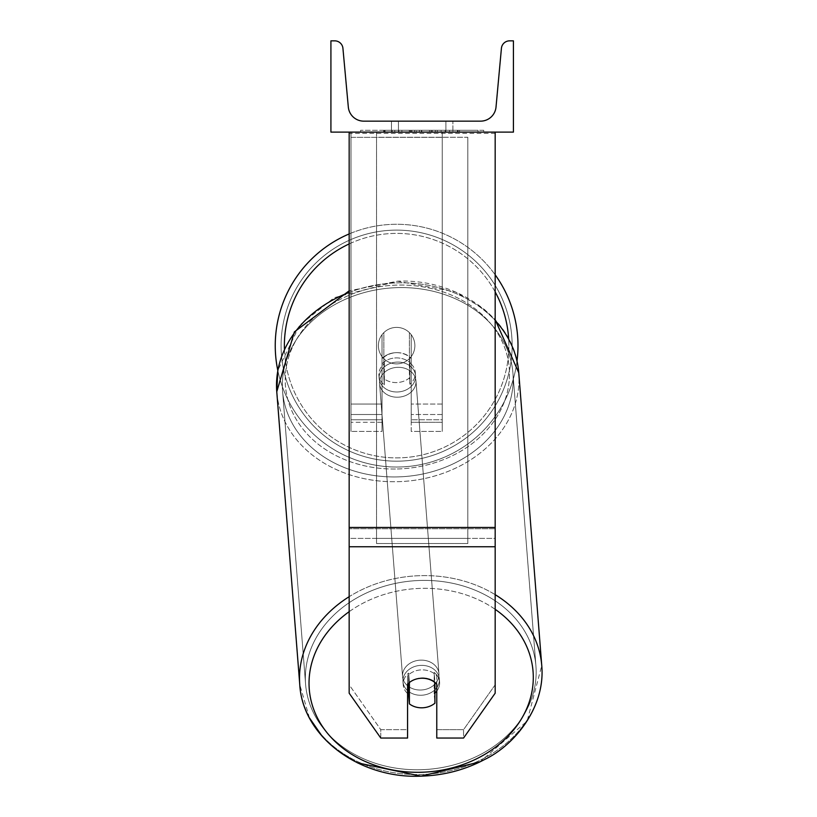 <?xml version="1.0" encoding="UTF-8"?>
<svg xmlns="http://www.w3.org/2000/svg" width="817" height="817" viewBox="0 0 817 817"><rect width="100%" height="100%" fill="white"/><g stroke="black" fill="none" stroke-linecap="round" stroke-linejoin="round"><path stroke-width="0.61" stroke-dasharray="4.08 3.06" d="M495.173 527.455L495.173 133.375L495.173 530.008L495.173 527.455L349.165 527.455L349.165 546.757L349.165 530.008L349.165 538.383L495.173 538.383L495.173 530.008L495.173 693.194L463.566 738.037L463.566 729.663L495.173 684.82L495.173 693.194L495.173 538.383L349.165 538.383L349.165 693.194L349.165 684.82L380.783 729.663L380.783 738.037L407.571 738.037L407.571 675.843L407.571 738.037L407.571 729.663L380.783 729.663L380.783 738.037L349.165 693.194L349.165 684.82L380.783 729.663L407.571 729.663L407.571 675.843A18.25 14.951 180 0 1 422.175 669.869A18.25 14.951 180 0 1 436.768 675.843L436.768 738.037L463.566 738.037L463.566 729.663L436.768 729.663L436.768 738.037L436.768 675.843L436.768 729.663L463.566 729.663L495.173 684.82L495.173 132.109L349.165 132.109L349.165 528.732L349.165 132.109L349.165 133.375L495.173 133.375L495.173 132.109L349.165 132.109M422.175 678.243A18.25 14.951 180 0 1 436.768 684.217L436.768 675.843A18.25 14.951 0 0 0 422.175 669.869A18.25 14.951 0 0 0 407.571 675.843L407.571 684.217A18.25 14.951 180 0 1 422.175 678.243M349.165 527.455L349.165 133.375L495.173 133.375L495.173 132.109M396.623 352.668A18.25 14.951 180 0 0 382.019 358.653L382.019 363.882A18.25 14.951 0 0 1 396.623 357.907A18.25 14.951 0 0 1 411.227 363.882L411.227 358.653A18.25 14.951 180 0 0 396.623 352.668A18.25 14.951 0 0 0 382.019 358.653L382.019 334.694A18.25 18.25 0 0 1 411.227 334.694L411.227 431.427L442.252 431.427L442.252 137.338L350.993 137.338L350.993 419.754L350.993 132.109L350.993 137.338L442.252 137.338L442.252 132.109L350.993 132.109L350.993 431.427L350.993 132.109L350.993 431.427L350.993 132.109L442.252 132.109L442.252 431.427L442.252 132.109L350.993 132.109L442.252 132.109L442.252 422.297L442.252 414.515L442.252 419.754L411.227 419.754L442.252 419.754L442.252 132.109L350.993 132.109L442.252 132.109L442.252 431.427L411.227 431.427L411.227 358.653A18.25 14.951 0 0 0 396.623 352.668A18.25 14.931 -4.5 0 0 383.857 357.274L384.347 363.555A18.25 14.931 -4.5 0 0 378.914 375.33A18.25 14.931 -4.5 0 0 384.347 384.899L383.857 357.274L383.857 378.628A18.25 14.931 -4.5 0 0 396.623 382.57A18.25 14.931 -4.5 0 0 409.388 377.965L409.879 384.245A18.25 14.931 -4.5 0 0 415.312 372.47A18.25 14.931 -4.5 0 0 409.879 362.891L409.879 384.245L409.388 356.62A18.25 14.931 -4.5 0 0 396.623 352.668A18.25 14.931 175.5 0 0 383.857 357.274L383.857 378.628L384.347 384.899L384.347 363.555A18.25 14.931 175.5 0 0 378.914 375.33A18.25 14.931 175.5 0 0 384.347 384.899L383.857 378.628A18.25 14.931 175.5 0 0 396.623 382.57A18.25 14.931 175.5 0 0 409.388 377.965L409.388 356.62L409.879 362.891L409.879 384.245A18.25 14.931 175.5 0 0 415.312 372.47A18.25 14.931 175.5 0 0 409.879 362.891L409.388 356.62A18.25 14.931 175.5 0 0 396.623 352.668M382.019 419.754L382.019 363.882A18.25 14.951 180 0 1 396.623 357.907A18.25 14.951 180 0 1 411.227 363.882L411.227 422.297L442.252 422.297L442.252 132.109L442.252 422.297L411.227 422.297L411.227 334.694A18.25 18.25 0 0 0 382.019 334.694L382.019 404.047L382.019 334.694A18.25 18.25 0 0 1 411.227 334.694L411.227 404.047L411.227 334.694A18.25 18.25 0 0 0 382.019 334.694L382.019 404.047L350.993 404.047L382.019 404.047L350.993 404.047L382.019 404.047L382.019 431.427L382.019 404.047L382.019 422.297L350.993 422.297L382.019 422.297L382.019 414.515L350.993 414.515L382.019 414.515L382.019 358.653L382.019 431.427L350.993 431.427L382.019 431.427L382.019 419.754L350.993 419.754L382.019 419.754M275.247 345.642A121.365 121.365 0 0 0 396.623 467.018A121.365 121.365 0 0 0 517.988 345.642A121.365 121.365 0 0 0 396.623 224.277A121.365 121.365 0 0 0 275.247 345.642M517.008 361.032A121.365 121.365 0 0 1 277.8 370.407L299.665 325.166L334.153 297.715L397.532 281.191L455.324 291.883L484.021 309.092L495.173 319.672M414.873 345.642A18.25 18.25 0 0 0 396.623 327.392A18.25 18.25 0 0 0 378.373 345.642A18.25 18.25 0 0 0 396.623 363.892A18.25 18.25 0 0 0 414.873 345.642A18.25 18.25 0 0 1 409.399 358.673L409.399 332.611A18.25 18.25 0 0 0 383.847 332.611L383.847 358.673A18.25 18.25 0 0 1 383.847 332.611L383.847 358.673A18.25 18.25 0 0 0 409.399 358.673L409.399 332.611L409.399 358.673A18.25 18.25 0 0 0 396.623 327.392A18.25 18.25 0 0 0 378.373 345.642A18.25 18.25 0 0 0 396.623 363.892A18.25 18.25 0 0 0 414.873 345.642A18.25 18.25 0 0 1 396.623 363.892A18.25 18.25 0 0 1 383.847 332.611L383.847 358.673A18.25 18.25 0 0 0 409.399 358.673L409.399 332.611A18.25 18.25 0 0 1 414.873 345.642A18.25 18.25 0 0 0 396.623 327.392A18.25 18.25 0 0 0 378.373 345.642A18.25 18.25 0 0 0 396.623 363.892A18.25 18.25 0 0 0 409.399 332.611A18.25 18.25 0 0 0 383.847 332.611L383.847 358.673A18.25 18.25 0 0 1 396.623 327.392A18.25 18.25 0 0 1 414.873 345.642M349.165 233.938A121.365 121.365 0 0 1 495.173 274.808M281.089 345.642A115.534 115.534 0 0 1 396.623 230.118A115.534 115.534 0 0 1 512.147 345.642A115.534 115.534 0 0 1 396.623 461.176A115.534 115.534 0 0 1 281.089 345.642A115.534 115.534 0 0 0 396.623 461.176A115.534 115.534 0 0 0 512.147 345.642A115.534 115.534 0 0 0 396.623 230.118A115.534 115.534 0 0 0 281.089 345.642M421.163 665.365A18.25 14.931 -4.5 0 0 402.965 681.735A18.25 14.931 -4.5 0 0 421.163 695.257A18.25 14.931 -4.5 0 0 439.352 678.886A18.25 14.931 -4.5 0 0 421.163 665.365A18.25 14.931 175.5 0 0 402.965 681.735A18.25 14.931 175.5 0 0 421.163 695.257A18.25 14.931 175.5 0 0 439.352 678.886A18.25 14.931 175.5 0 0 421.163 665.365M436.768 691.1A18.25 14.931 175.5 0 0 439.607 682.021A18.25 14.931 175.5 0 0 434.174 672.442L434.91 703.212L434.174 672.442L434.91 681.858A18.25 14.931 -4.5 0 0 422.144 677.906A18.25 14.931 -4.5 0 0 409.388 682.512L409.388 703.866A18.25 14.931 -4.5 0 0 422.144 707.808A18.25 14.931 -4.5 0 0 434.91 703.212L434.174 693.796A18.25 14.931 -4.5 0 0 439.607 682.021A18.25 14.931 -4.5 0 0 434.174 672.442L434.174 693.796A18.25 14.931 175.5 0 0 434.91 693.143M408.643 683.155L408.643 673.106A18.25 14.931 -4.5 0 0 403.21 684.881A18.25 14.931 -4.5 0 0 408.643 694.45L408.643 673.106L409.388 682.512A18.25 14.931 175.5 0 1 422.144 677.906A18.25 14.931 175.5 0 1 434.91 681.858L434.91 682.481M409.388 703.866L408.643 694.45M397.358 362.084A18.25 14.931 -4.5 0 0 379.159 378.465A18.25 14.931 -4.5 0 0 397.358 391.986A18.25 14.931 -4.5 0 0 415.557 375.606A18.25 14.931 -4.5 0 0 397.358 362.084A18.25 14.931 175.5 0 0 379.159 378.465A18.25 14.931 175.5 0 0 397.358 391.986A18.25 14.931 175.5 0 0 415.557 375.606A18.25 14.931 175.5 0 0 397.358 362.084M397.767 397.215A18.25 14.931 -4.5 0 0 415.965 380.834A18.25 14.931 -4.5 0 0 397.767 367.313A18.25 14.931 -4.5 0 0 379.578 383.694A18.25 14.931 -4.5 0 0 397.767 397.215A18.25 14.931 175.5 0 0 415.965 380.834A18.25 14.931 175.5 0 0 397.767 367.313A18.25 14.931 175.5 0 0 379.578 383.694A18.25 14.931 175.5 0 0 397.767 397.215M420.755 660.136A18.25 14.931 175.5 0 1 438.943 673.657A18.25 14.931 175.5 0 1 420.755 690.028A18.25 14.931 175.5 0 1 402.556 676.507A18.25 14.931 175.5 0 1 420.755 660.136A18.25 14.931 -4.5 0 1 438.943 673.657A18.25 14.931 -4.5 0 1 420.755 690.028A18.25 14.931 -4.5 0 1 402.556 676.507A18.25 14.931 -4.5 0 1 420.755 660.136M420.755 769.716A115.534 94.537 175.5 0 1 305.578 684.125A115.534 94.537 175.5 0 1 420.755 580.448A115.534 94.537 175.5 0 1 535.932 666.039A115.534 94.537 175.5 0 1 420.755 769.716A115.534 94.537 -4.5 0 1 305.578 684.125A115.534 94.537 -4.5 0 1 420.755 580.448A115.534 94.537 -4.5 0 1 535.932 666.039A115.534 94.537 -4.5 0 1 420.755 769.716M397.767 287.625A115.534 94.537 -4.5 0 0 282.59 391.302A115.534 94.537 -4.5 0 0 397.767 476.903A115.534 94.537 -4.5 0 0 512.943 373.226A115.534 94.537 -4.5 0 0 397.767 287.625A115.534 94.537 175.5 0 0 282.59 391.302A115.534 94.537 175.5 0 0 397.767 476.903A115.534 94.537 175.5 0 0 512.943 373.226A115.534 94.537 175.5 0 0 397.767 287.625M483.725 130.281L360.614 130.281L483.725 130.281L483.725 132.109L360.614 132.109L483.725 132.109M360.614 130.281L360.614 132.109M513.423 132.109L330.916 132.109L330.916 40.85L334.745 40.85A8.211 8.211 0 0 1 342.926 48.315L348.318 107.058A15.513 15.513 0 0 0 363.769 121.151L480.58 121.151A15.513 15.513 0 0 0 496.021 107.058L501.424 48.315A8.211 8.211 0 0 1 509.594 40.85L513.423 40.85L513.423 132.109M443.069 132.109L383.622 132.109L443.069 132.109L443.069 130.281L459.552 130.281L459.552 132.109M416.476 130.281L385.083 130.281L410.737 130.281L410.757 132.109L458.092 132.109L385.083 132.109L419.427 132.109L410.757 132.109L410.737 130.281L437.228 130.281L437.228 132.109L437.228 130.281L458.092 130.281L458.092 132.109L385.011 132.109L458.092 132.109L445.132 132.109L458.092 132.109L458.092 130.281L416.476 130.281L416.476 132.109M414.699 132.109L385.083 132.109L414.699 132.109L414.699 130.281L385.083 130.281L385.083 132.109L385.083 130.281L458.092 130.281L458.092 132.109L458.092 130.281L439.209 130.281L439.209 132.109M398.451 132.109L452.884 132.109L398.451 132.109L398.451 121.151L452.884 121.151L452.884 132.109L445.898 132.109L452.884 132.109L452.884 121.151L445.898 121.151L445.898 132.109L445.898 121.151L452.884 121.151L391.466 121.151L445.898 121.151L391.466 121.151L398.451 121.151L398.451 132.109M449.544 132.109L394.795 132.109L477.996 132.109L394.795 132.109L449.544 132.109L449.544 130.281L394.795 130.281L394.795 132.109L394.795 130.281L394.795 132.109L394.795 130.281L449.544 130.281L449.544 132.109L449.544 130.281L449.544 132.109L449.544 130.281L477.996 130.281L477.996 132.109L477.996 130.281L449.544 130.281L449.544 132.109L449.544 130.281L394.795 130.281L449.544 130.281L449.544 132.109M445.898 121.151L445.898 132.109L445.898 121.151M409.297 130.281L457.469 130.281L384.317 130.281L409.297 130.281L409.297 132.109L457.469 132.109L409.297 132.109M392.252 130.281L392.252 132.109M384.317 130.281L384.317 132.109L384.317 130.281M457.469 130.281L457.469 132.109L435.318 132.109L457.469 132.109L457.469 130.281M435.318 130.281L435.318 132.109L435.318 130.281M431.968 130.281L431.968 132.109M477.996 130.281L449.544 130.281L477.996 130.281M439.209 130.281L430.978 130.281L430.978 132.109M430.978 130.281L458.092 130.281L458.092 132.109L458.092 130.281L385.083 130.281L385.083 132.109L385.083 130.281L414.699 130.281M385.083 130.281L385.083 132.109L385.083 130.281M411.676 130.281L421.378 130.281L411.676 130.281L411.676 132.109L402.087 132.109L421.378 132.109L411.676 132.109M459.552 130.281L383.622 130.281L410.634 130.281L402.076 130.281L402.076 132.109M402.076 130.281L421.378 130.281L421.378 132.109L421.378 130.281L441.088 130.281L441.088 132.109M383.622 130.281L383.622 132.109M398.849 130.281L398.849 132.109M410.634 130.281L410.634 132.109M441.088 130.281L432.224 130.281L432.224 132.109M432.224 130.281L443.069 130.281M445.132 130.281L445.132 132.109L445.132 130.281L458.092 130.281L458.092 132.109L458.092 130.281L385.011 130.281L385.011 132.109L385.011 130.281L458.092 130.281L458.092 132.109L458.092 130.281L445.132 130.281M408.857 130.281L429.487 130.281L408.857 130.281L408.857 132.109L429.487 132.109L408.857 132.109M429.487 130.281L429.487 132.109L429.487 130.281M410.757 130.281L401.872 130.281L401.872 132.109L401.872 130.281L419.427 130.281L419.427 132.109L419.427 130.281L410.757 130.281M409.388 682.512L408.643 673.106A18.25 14.931 175.5 0 0 403.21 684.881A18.25 14.931 175.5 0 0 407.571 693.541M467.804 538.383L376.545 538.383L376.545 132.109L467.804 132.109L376.545 132.109L376.545 543.54L376.545 137.266L467.804 137.266L467.804 543.54L376.545 543.54L376.545 137.266L467.804 137.266L467.804 538.383L376.545 538.383L376.545 543.54L467.804 543.54L467.804 137.266L467.804 538.383M495.173 528.732L349.165 528.732L495.173 528.732M495.173 546.757L349.165 546.757M442.252 404.047L411.227 404.047L442.252 404.047M442.252 414.515L411.227 414.515L442.252 414.515M284.428 349.012A112.246 112.246 0 0 0 398.308 457.877A112.246 112.246 0 0 0 508.868 345.642A112.246 112.246 0 0 1 396.623 457.888A112.246 112.246 0 0 1 284.377 345.642A112.246 112.246 0 0 1 396.623 233.396A112.246 112.246 0 0 1 508.868 345.642A112.246 112.246 0 0 0 508.644 338.636M495.173 291.924A112.246 112.246 0 0 0 349.165 243.926M349.165 611.678A112.246 91.851 -4.5 0 1 421.163 588.363A112.246 91.851 175.5 0 1 533.297 677.416A112.246 91.851 175.5 0 1 421.163 772.259A112.246 91.851 175.5 0 1 309.03 683.206A112.246 91.851 175.5 0 1 421.163 588.363A112.246 91.851 -4.5 0 1 495.173 609.329M309.449 717.908L299.757 684.575A121.365 99.317 175.5 0 0 420.755 774.506A121.365 99.317 -4.5 0 0 541.753 665.589A121.365 99.317 -4.5 0 0 420.755 575.658A121.365 99.317 -4.5 0 0 299.757 684.575A121.365 99.317 -4.5 0 0 420.755 774.506A121.365 99.317 175.5 0 0 541.753 665.589L527.139 721.094L479.906 761.914M349.165 292.435A121.365 99.317 -4.5 0 1 397.767 282.845A121.365 99.317 175.5 0 1 518.764 372.766A121.365 99.317 175.5 0 1 397.767 481.683A121.365 99.317 175.5 0 1 276.769 391.762A121.365 99.317 175.5 0 1 397.767 282.845A121.365 99.317 -4.5 0 1 495.173 320.55M397.358 468.978A112.246 91.851 -4.5 0 0 509.491 374.135A112.246 91.851 -4.5 0 0 397.358 285.092A112.246 91.851 -4.5 0 0 285.225 379.925A112.246 91.851 -4.5 0 0 397.358 468.978A112.246 91.851 175.5 0 0 509.491 374.135A112.246 91.851 175.5 0 0 397.358 285.092A112.246 91.851 175.5 0 0 285.225 379.925A112.246 91.851 175.5 0 0 397.358 468.978M409.501 130.281L409.501 132.109M410.951 130.281L410.951 132.109M411.891 130.281L411.891 132.109M421.797 130.281L421.797 132.109M421.582 130.281L421.582 132.109L421.582 130.281M421.378 130.281L421.378 132.109M410.543 130.281L410.543 132.109M495.173 594.674A121.365 99.317 175.5 0 0 420.755 575.658A121.365 99.317 175.5 0 0 349.165 596.686M541.753 665.589L518.764 372.766A121.365 99.317 -4.5 0 1 397.767 481.683A121.365 99.317 -4.5 0 1 276.769 391.762L299.757 684.575M518.764 372.766C515.946 320.387 458.909 278.383 397.532 281.191L349.165 290.821M439.352 678.886L439.607 682.021L439.352 678.886M403.21 684.881L402.965 681.735L403.21 684.881M415.557 375.606L415.312 372.47L415.557 375.606M379.159 378.465L378.914 375.33L379.159 378.465M357.386 762.823L334.5 748.249L322.47 736.699M415.965 380.834L438.943 673.657L415.965 380.834M282.59 391.302L305.578 684.125L282.59 391.302M512.943 373.226L535.932 666.039L512.943 373.226M379.578 383.694L402.556 676.507L379.578 383.694M391.466 132.109L391.466 121.151L391.466 132.109"/><path stroke-width="1.23" d="M495.173 546.757L349.165 546.757L349.165 693.194L380.783 738.037L407.571 738.037L407.571 684.217A18.25 14.951 0 0 1 422.175 678.243A18.25 14.951 0 0 1 436.768 684.217L436.768 738.037L463.566 738.037L495.173 693.194L495.173 132.109M349.165 546.757L349.165 132.109M495.173 274.808A121.365 121.365 0 0 1 517.008 361.032M349.165 596.686A121.365 99.317 175.5 0 0 299.757 684.575L276.769 391.762L277.8 370.407A121.365 121.365 0 0 1 349.165 233.938M513.423 132.109L330.916 132.109L330.916 40.85L334.745 40.85A8.211 8.211 0 0 1 342.926 48.315L348.318 107.058A15.513 15.513 0 0 0 363.769 121.151L480.58 121.151A15.513 15.513 0 0 0 496.021 107.058L501.424 48.315A8.211 8.211 0 0 1 509.594 40.85L513.423 40.85L513.423 132.109M407.571 693.541A18.25 14.931 175.5 0 0 408.643 694.45L409.388 703.866A18.25 14.931 175.5 0 0 422.144 707.808A18.25 14.931 175.5 0 0 434.91 703.212L434.91 682.481M409.388 703.866L409.388 682.512M434.91 693.143A18.25 14.931 175.5 0 0 436.768 691.1M408.643 694.45L408.643 683.155M495.173 527.455L349.165 527.455M349.165 243.926A112.246 112.246 0 0 0 284.428 349.012M508.644 338.636A112.246 112.246 0 0 0 495.173 291.924M495.173 609.329A112.246 91.851 -4.5 0 1 526.087 710.034A112.246 91.851 -4.5 0 1 421.163 772.259A112.246 91.851 -4.5 0 1 315.77 714.436A112.246 91.851 -4.5 0 1 349.165 611.678M349.165 290.821L294.365 331.896L276.769 391.762A121.365 99.317 -4.5 0 1 349.165 292.435M479.906 761.914L420.99 776.15C443.754 775.466 464.883 769.961 484.369 759.626C514.271 745.543 545.572 707.195 541.753 665.589A121.365 99.317 175.5 0 0 495.173 594.674M495.173 320.55A121.365 99.317 -4.5 0 1 518.764 372.766L541.753 665.589M299.757 684.575C302.576 736.965 359.613 778.958 420.99 776.15L357.386 762.823M322.47 736.699L309.449 717.908M495.173 319.672L518.764 372.766"/></g></svg>
